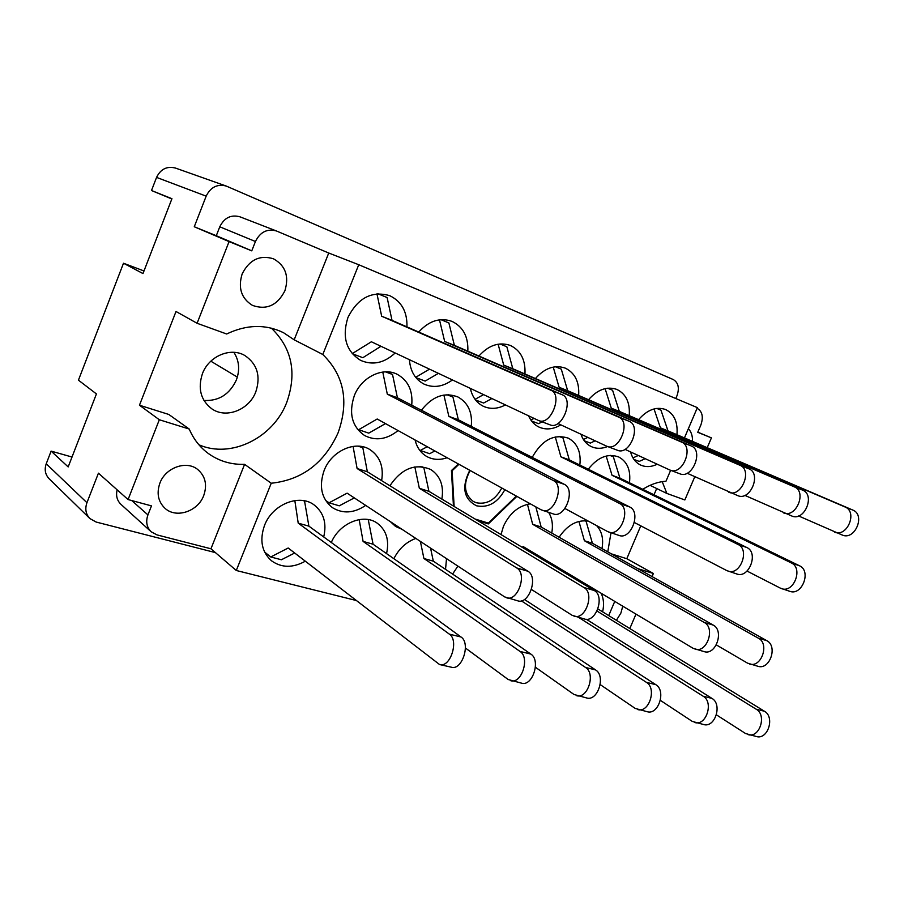 <?xml version="1.0" encoding="UTF-8"?>
<svg xmlns="http://www.w3.org/2000/svg" width="904" height="904" viewBox="0 0 904 904"><rect width="100%" height="100%" fill="white"/><g stroke="black" fill="none" stroke-linecap="round" stroke-linejoin="round"><path stroke-width="1.36" d="M242.136 273.968C237.888 288.014 241.357 298.501 252.521 305.416C266.578 310.287 277.37 305.416 284.884 290.805C289.303 276.217 285.483 265.539 273.426 258.77C259.776 254.702 249.346 259.776 242.136 273.968M159.884 483.143C156.403 493.358 158.143 501.788 165.116 508.421C176.37 518.76 198.055 511.325 203.739 495.505C207.4 484.826 205.389 476.148 197.693 469.47C186.45 460.147 165.5 467.549 159.884 483.143M203.942 400.449C218.768 401.218 229.571 394.404 236.351 380.008C240.035 369.951 239.221 360.719 233.899 352.323M202.428 373.68C197.626 388.562 200.756 400.291 211.818 408.834C226.181 418.993 249.199 409.851 255.821 391.794C260.894 376.132 257.267 364.063 244.95 355.588C230.78 346.921 208.88 356.029 202.428 373.68M622.766 606.188L620.89 613.081L616.404 620.302M128.074 499.562L151.476 505.89L147.928 514.918C145.6 521.653 146.674 527.281 151.171 531.778L157.002 534.897L210.948 548.784L236.283 570.492L271.234 483.233C302.004 479.967 324.287 463.164 338.085 432.835C349.215 401.5 344.119 375.386 322.796 354.492L294.173 339.814L283.506 332.695C265.573 324.005 246.634 324.446 226.667 333.994L197.095 323.282L176.009 311.484L139.465 405.218L159.319 419.75L128.074 499.562L98.434 473.176L86.942 502.703C84.806 508.907 85.778 514.184 89.88 518.557L96.163 522.049L215.412 552.604M198.891 444.757C231.085 459.006 273.483 437.717 286.783 402.303C297.088 372.855 291.958 348.142 271.392 328.175M406.947 326.898C407.365 311.846 401.591 301.427 389.658 295.642C371.815 290.625 357.905 297.902 347.95 317.462C341.848 336.943 346.096 351.26 360.696 360.413C372.787 365.555 384.268 363.069 395.161 352.978M411.715 405.195C413.026 390.867 408.246 380.595 397.353 374.38C382.9 366.651 361.374 377.104 354.3 395.715C348.526 413.365 351.961 426.643 364.628 435.547C375.759 441.152 386.901 439.491 398.065 430.564M415.072 439.988C416.902 447.514 420.789 453.017 426.744 456.497C432.971 459.853 439.762 460.26 447.107 457.729M409.41 359.69C410.326 371.273 415.185 379.397 423.976 384.076C433.423 388.223 442.915 386.844 452.429 379.951M470.34 388.381C472.227 396.867 476.532 402.822 483.244 406.235C490.307 409.422 497.708 408.981 505.449 404.924M528.569 415.817C530.851 421.049 534.298 424.778 538.897 427.027C545.892 430.112 553.214 429.4 560.853 424.869M580.933 434.214C582.956 440.101 586.391 444.226 591.25 446.599C596.301 448.881 601.748 448.859 607.578 446.542M554.536 565.35L555.169 567.068M573.656 578.164L575.486 577.893M530.343 503.833C518.534 505.777 509.562 513.269 503.449 526.331L501.019 534.592M537.552 556.502L538.479 555.734M630.551 451.91C632.269 458.238 635.625 462.611 640.597 465.029C645.761 467.323 651.321 467.052 657.276 464.227M390.392 521.676L395.556 526.433L401.986 529.303M381.624 480.623C383.884 466.735 379.962 456.373 369.838 449.537C355.34 440.191 331.519 450.859 324.129 470.487C318.705 486.488 321.485 498.884 332.48 507.686C342.932 513.992 353.995 513.235 365.691 505.404M323.7 536.942C326.932 523.167 323.7 512.466 314.004 504.839C299.19 493.539 272.319 504.409 264.522 525.416C259.425 540.117 261.731 551.903 271.46 560.751C281.528 567.949 292.794 568.107 305.258 561.226M675.796 398.528L676.972 395.76C679.616 388.053 678.384 382.652 673.265 379.544L226.158 186.021C217.242 183.806 210.575 187.184 206.168 196.145L194.27 226.757L229.074 241.605L197.095 323.282M89.88 518.557L49.132 478.747C45.211 474.577 44.251 469.594 46.228 463.786L51.11 451.119L72.015 457.028M51.11 451.119L68.184 466.927L96.423 393.929L78.445 380.166L123.498 263.233L143.985 270.963M123.498 263.233L142.979 273.562L171.941 198.699L151.499 190.518L171.828 198.97M151.499 190.518L156.561 177.399C160.652 169.048 166.946 165.929 175.444 168.054L226.158 186.021M697.798 432.157L711.425 437.875L707.222 447.683M650.044 485.335L666.881 493.448L684.848 499.957L694.792 476.736M656.677 488.533L654.01 494.782M640.778 525.857L626.788 558.717L653.377 573.486L652.055 576.582M629.817 628.54L635.987 614.11M294.173 339.814L328.74 253.018L358.741 264.725L697.357 407.625L684.441 437.92M322.796 354.492L358.741 264.725M328.74 253.018L276.409 230.961C267.188 228.463 260.205 231.978 255.436 241.504L251.764 250.849L229.074 241.605M477.82 520.67L488.318 523.924L516.862 496.364M458.384 463.978L451.446 470.543L453.446 506.048M441.864 499.098C444.011 485.685 440.293 475.82 430.722 469.504C415.275 463.017 401.67 468.43 389.906 485.753M676.938 434.711C678 422.202 674.203 413.806 665.536 409.501C656.214 406.382 647.23 409.761 638.574 419.659M551.745 533.032C553.214 525.043 552.174 518.173 548.638 512.398M601.985 548.626C603.691 538.976 601.906 531.315 596.629 525.631M588.221 521.088C577.125 519.608 567.418 524.987 559.113 537.236M386.55 553.598C389.5 540.264 386.358 530.094 377.126 523.1C363.532 513.178 339.35 523.156 331.305 542.49M445.536 569.351L446.519 558.627M415.851 538.434C406.269 541.937 398.946 548.694 393.873 558.695M457.876 566.107L452.588 574.085M602.606 611.827C604.222 604.753 603.725 598.55 601.103 593.227M585.905 584.12L583.837 584.266M629.218 415.637C630.178 402.698 626.065 393.963 616.867 389.421C606.979 386.076 597.533 389.511 588.538 399.704M578.65 395.432C579.498 382.03 575.023 372.923 565.237 368.109C554.728 364.538 544.784 368.018 535.428 378.527M524.953 373.996C525.665 360.074 520.806 350.571 510.376 345.464C499.177 341.644 488.702 345.158 478.939 356.018M467.831 351.193C468.408 336.729 463.119 326.785 451.966 321.361C440.011 317.259 428.937 320.818 418.744 332.05M629.466 482.804C630.924 470.362 627.376 461.763 618.811 457.017C608.019 453.062 597.838 457.13 588.267 469.232M579.837 465.063C581.249 452.203 577.419 443.242 568.356 438.18C553.971 433.592 541.925 439.999 532.219 457.379M471.255 426.36C472.6 412.552 468.159 402.755 457.932 396.98C444.519 391.861 432.361 396.28 421.422 410.235M236.283 570.492L355.893 600.414M614.754 601.397L608.708 615.579M607.77 551.858L610.991 532.806M642.789 489.301C650.53 484.386 658.259 481.708 665.965 481.256L670.632 470.317M688.373 428.711C691.311 431.796 692.679 436.01 692.475 441.367M711.425 437.875L697.741 432.304L700.837 425.061C703.617 417.038 702.385 411.444 697.12 408.292L697.12 408.292M666.881 493.448L662.203 481.651M637.828 568.65L653.377 573.486M194.27 226.757L216.293 235.718L219.774 226.802C224.305 217.706 231.04 214.384 239.989 216.824L276.409 230.961M216.293 235.718L251.764 250.849M151.171 531.778L120.955 504.353C117.023 500.511 115.746 495.663 117.147 489.832M271.234 483.233L244.588 464.34L210.948 548.784M159.319 419.75L189.241 429.061C193.569 439.174 199.953 447.333 208.406 453.548C219.107 461.164 231.175 464.758 244.588 464.34M626.788 558.717L611.353 553.858M139.465 405.218L168.788 414.45L189.241 429.061M237.345 377.104L210.824 361.182M485.629 522.32L488.318 523.924M660.948 410.145L656.745 408.416L660.948 410.145L668.011 430.88L852.777 510.048C865.772 514.851 854.992 540.66 842.347 535.066L798.594 515.958M645.23 458.678L639.207 461.413L633.986 459.458M638.28 455.469L632.981 457.91M654.033 408.947L660.417 427.841L844.969 506.952C857.964 511.754 847.138 537.711 834.505 532.117M668.011 430.88L660.417 427.841M304.512 500.816L308.885 526.151L461.029 637.004C470.984 643.196 462.08 670.858 451.311 667.197L439.875 664.598M294.659 553.022L281.393 559.757L270.748 556.977L264.623 552.061M294.828 500.567L298.218 523.156L449.356 634.145C459.255 640.348 450.294 668.192 439.559 664.53L288.184 548.005L270.748 556.977M305.01 501.166L302.874 500.545M308.885 526.151L298.218 523.156M360.504 446.339L362.832 447.729L367.34 471.775L527.868 571.215C538.671 576.91 528.953 605.025 517.642 600.798L504.658 596.911L347.113 493.166L329.056 502.793L325.576 500.421M354.3 497.901L339.271 505.822L329.056 502.793M353.068 446.395L357.103 468.532L516.772 567.983C527.54 573.69 517.755 601.985 506.477 597.759M362.832 447.729L357.995 446.135M367.34 471.775L357.103 468.532M421.874 466.667L423.874 467.82L428.937 491.347L594.222 590.493C605.273 596.165 595.894 623.229 584.357 618.98L572.153 615.319L531.462 589.487M414.834 466.916L419.343 488.296L583.939 587.51C594.956 593.182 585.521 620.404 574.017 616.166M423.874 467.82L419.976 466.543M428.937 491.347L419.343 488.296M535.823 506.873L541.157 526.998L713.188 625.071C724.533 630.653 715.798 655.818 703.979 651.581L693.108 648.304L523.303 546.649L522.049 547.202M529.382 550.287L528.106 550.83M527.45 504.319L532.671 524.297L704.284 622.483C715.618 628.077 706.826 653.377 695.029 649.14M541.157 526.998L532.671 524.297M585.103 520.704L586.074 521.235L592.402 543.27L766.716 640.62C778.152 646.157 769.699 670.474 757.812 666.248L747.506 663.129L716.341 644.914M565.621 571.983L563.87 572.288M560.017 568.627L558.672 569.17M578.922 521.405L584.402 540.728L758.388 638.201C769.812 643.75 761.315 668.192 749.439 663.965M586.074 521.235L584.436 520.693M592.402 543.27L584.402 540.728M368.244 519.574L373.081 544.219L530.829 654.078C541.067 660.202 532.524 686.825 521.495 683.153L508.184 679.514L465.424 648.021M359.182 519.597L363.092 541.406L520.015 651.434C530.219 657.57 521.619 684.351 510.624 680.678M368.595 519.811L367.261 519.427M373.081 544.219L363.092 541.406M430.564 548.118L433.31 561.158L595.566 669.92C606.03 675.966 597.815 701.617 586.594 697.944L574.006 694.487L535.439 667.265M420.394 541.428L423.919 558.525L585.532 667.457C595.951 673.525 587.69 699.323 576.492 695.651M433.31 561.158L423.919 558.525M524.433 599.476L655.784 684.656C666.395 690.622 658.496 715.358 647.14 711.697L635.207 708.42L600.222 684.611M521.359 600.844L646.428 682.362C657.027 688.351 649.083 713.222 637.738 709.561M586.357 619.274L711.923 698.385C722.658 704.272 715.041 728.172 703.583 724.522L692.261 721.403L660.395 700.385M578.628 617.421L703.199 696.249C713.911 702.148 706.25 726.183 694.814 722.533M587.6 585.137L588.063 586.798M597.928 608.957L764.389 711.222C775.203 717.019 767.858 740.139 756.343 736.511L745.563 733.528L716.443 714.861M597.024 611.047L756.23 709.233C767.033 715.041 759.642 738.274 748.139 734.647M612.573 390.245L607.59 388.2L612.573 390.245L619.33 411.388L802.605 490.137C815.566 494.917 804.481 521.653 791.893 516.048L744.839 495.369M595.103 440.813L590.369 443.084L584.289 440.802M587.769 437.389L583.408 439.513M605.104 388.63L611.274 408.167L794.266 486.827C807.215 491.595 796.074 518.489 783.497 512.873M619.33 411.388L611.274 408.167M561.294 369.16L555.429 366.753L561.294 369.16L567.689 390.72L748.885 468.814C761.767 473.549 750.365 501.279 737.856 495.674L687.119 473.233M542.129 421.863L538.603 423.66L531.575 421.015M534.027 418.382L530.851 420.021M553.214 367.08L559.135 387.285L739.924 465.266C752.806 469.99 741.348 497.878 728.861 492.273M567.689 390.72L559.135 387.285M500.014 343.949L506.839 346.774L512.817 368.742L691.198 445.932C703.979 450.599 692.227 479.391 679.853 473.798L669.706 469.956L624.992 449.356M491.889 398.54L483.64 403.026L475.549 399.997M483.583 394.619L475.052 399.331M498.115 344.187L503.709 365.103L681.571 442.112C694.328 446.768 682.52 475.73 670.18 470.148M506.839 346.774L499.98 343.949M512.817 368.742L503.709 365.103M440.982 319.666L448.892 322.943L454.384 345.339L629.116 421.287C641.716 425.874 629.613 455.808 617.432 450.26L606.539 446.124L557.938 423.513M438.417 373.341L425.174 381.081L415.896 377.601M429.502 369.148L415.671 377.33M439.48 319.824L444.678 341.463L618.743 417.173C631.308 421.739 619.138 451.876 607.002 446.327M448.892 322.943L440.937 319.666M454.384 345.339L444.678 341.463M610.55 455.401L613.307 456.701L619.952 478.159L799.464 565.757C811.713 570.91 801.995 596.233 789.689 591.284L780.276 588.097L747.043 571.068M606.155 456.045L612.053 475.301L791.282 562.921C803.509 568.074 793.746 593.532 781.451 588.594M613.307 456.701L609.906 455.435M619.952 478.159L612.053 475.301M559.666 436.383L563.011 437.965L569.305 459.865L746.806 547.519C758.976 552.683 748.964 578.91 736.726 573.95L726.748 570.571L634.393 522.523M555.259 436.914L560.921 456.836L738.037 544.479C750.196 549.643 740.127 576.029 727.901 571.068M563.011 437.965L558.83 436.417M569.305 459.865L560.921 456.836M448.316 394.72L452.927 396.98L458.351 419.795L629.681 506.974C641.591 512.116 630.924 540.355 618.957 535.417L607.646 531.586L564.932 508.5M434.869 450.949L429.66 453.706L419.682 450.226M427.23 446.723L420.168 450.508M443.887 395.048L448.859 416.36L619.556 503.471C631.433 508.602 620.709 537.01 608.776 532.083M452.927 396.98L446.926 394.743M458.351 419.795L448.859 416.36M387.228 371.86L392.528 374.493L397.421 397.783L564.322 484.341C576.006 489.448 564.977 518.817 553.237 513.901L541.134 509.811L377.194 419.004L358.639 429.716L357.182 428.88M385.488 423.592L368.753 433.14L358.639 429.716M382.776 372.064L387.296 394.121L553.395 480.555C565.034 485.651 553.937 515.212 542.242 510.308M392.528 374.493L385.454 371.849M397.421 397.783L387.296 394.121M377.974 293.755L387.115 297.54L392.031 320.378L562.096 394.698C574.458 399.161 561.972 430.349 550.05 424.846L538.321 420.405L371.374 341.768L352.198 353.656M380.957 346.288L362.854 357.701L352.503 353.814M376.957 293.834L381.669 316.231L550.886 390.245C563.192 394.686 550.638 426.089 538.773 420.597M387.115 297.54L377.917 293.755M392.031 320.378L381.669 316.231M504.839 489.708C497.675 502.726 488.25 508.093 476.555 505.799C463.605 498.985 461.356 487.143 469.786 470.295M501.788 488.024C495.347 499.901 486.804 504.805 476.159 502.726L473.312 501.46C464.046 494.126 462.995 483.809 470.182 470.509M516.331 496.07L488.329 523.1L475.154 519.065M451.514 470.475L452.124 470.826L451.593 470.396M458.961 464.294L452.169 470.713M452.124 470.826L454.124 506.455M46.228 463.786L86.942 502.703M206.168 196.145L156.561 177.399M255.436 241.504L219.774 226.802M131.735 500.556L147.928 514.918M852.777 510.048L844.969 506.952M461.029 637.004L449.356 634.145M527.868 571.215L516.772 567.983M594.222 590.493L583.939 587.51M713.188 625.071L704.284 622.483M766.716 640.62L758.388 638.201M530.829 654.078L520.015 651.434M595.566 669.92L585.532 667.457M655.784 684.656L646.428 682.362M711.923 698.385L703.199 696.249M764.389 711.222L756.23 709.233M802.605 490.137L794.266 486.827M748.885 468.814L739.924 465.266M691.198 445.932L681.571 442.112M629.116 421.287L618.743 417.173M799.464 565.757L791.282 562.921M746.806 547.519L738.037 544.479M629.681 506.974L619.556 503.471M564.322 484.341L553.395 480.555M562.096 394.698L550.886 390.245"/></g></svg>
